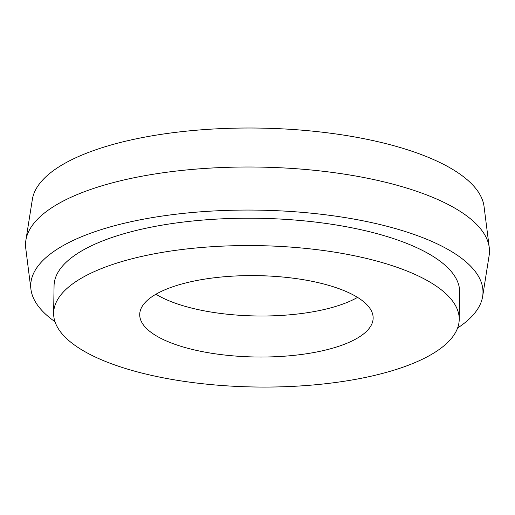 <?xml version="1.0" encoding="UTF-8"?>
<svg xmlns="http://www.w3.org/2000/svg" width="515" height="515" viewBox="0 0 515 515"><rect width="100%" height="100%" fill="white"/><g stroke="black" fill="none" stroke-linecap="round" stroke-linejoin="round"><path stroke-width="0.77" d="M167.163 288.864A116.731 40.691 -179.1 0 0 139.713 314.478A116.731 40.691 -179.1 0 0 216.1 353.94A116.731 40.691 -179.1 0 0 345.687 343.763A116.731 40.691 -179.1 0 0 373.143 318.148A116.731 40.691 -179.1 0 0 296.756 278.679A116.731 40.691 -179.1 0 0 167.163 288.864M155.955 294.22A116.731 40.691 -179.1 0 0 346.331 302.736A116.731 40.691 -179.1 0 0 357.545 297.38M457.59 328.042A226.162 78.834 -179.1 0 0 482.652 296.421L489.121 255.588A232.001 80.868 -179.1 0 0 489.25 247.567L484.061 206.554A226.162 78.834 -179.1 0 0 330.997 133.282A226.162 78.834 -179.1 0 0 85.2 153.728A226.162 78.834 -179.1 0 0 32.348 199.459L25.879 240.293A232.001 80.868 -179.1 0 0 25.75 248.307L30.939 289.321A226.162 78.834 -179.1 0 0 54.996 321.714M489.25 247.567A232.001 80.868 -179.1 0 0 332.227 172.403A232.001 80.868 -179.1 0 0 80.095 193.382A232.001 80.868 -179.1 0 0 25.879 240.293M482.652 296.421A226.162 78.834 -179.1 0 0 340.228 216.821A226.162 78.834 -179.1 0 0 83.913 235.78A226.162 78.834 -179.1 0 0 30.939 289.321M459.219 319.5L459.65 292.147A202.82 70.697 -179.1 0 0 326.928 223.581A202.82 70.697 -179.1 0 0 101.764 241.265A202.82 70.697 -179.1 0 0 54.062 285.78L53.631 313.126A202.82 70.697 -179.1 0 0 186.353 381.692A202.82 70.697 -179.1 0 0 411.517 364.008A202.82 70.697 -179.1 0 0 459.219 319.5A202.82 70.697 -179.1 0 0 326.497 250.927A202.82 70.697 -179.1 0 0 101.333 268.618A202.82 70.697 -179.1 0 0 53.631 313.126M246.923 275.622L267.201 275.943"/></g></svg>
